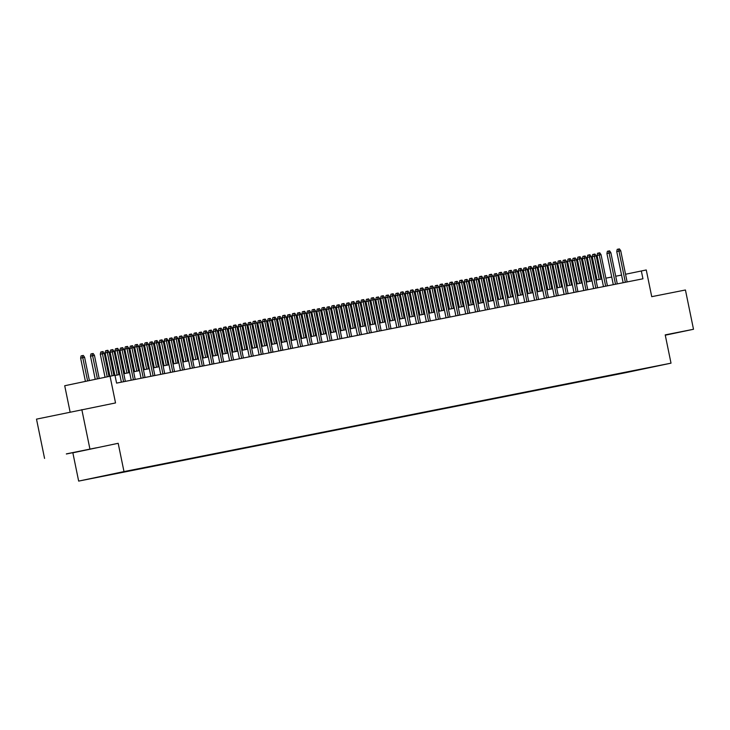 <?xml version="1.0" encoding="UTF-8"?>
<svg xmlns="http://www.w3.org/2000/svg" width="730" height="730" viewBox="0 0 730 730"><rect width="100%" height="100%" fill="white"/><g stroke="black" fill="none" stroke-linecap="round" stroke-linejoin="round"><path stroke-width="1.09" d="M660.084 365.374L651.133 367.226L660.084 365.374M78.657 481.097L625.683 372.683L671.016 363.166L123.99 471.589L78.657 481.097L72.854 452.81L118.187 443.302L72.854 452.81M44.567 458.422L36.5 419.139L115.532 402.942L110.047 376.233L64.715 385.741L70.117 412.085M665.276 335.198L693.5 329.276L685.433 289.993L651.735 296.672L646.26 269.963L625.546 274.252M89.899 448.904L81.833 409.621M110.047 376.233L114.966 375.257L116.581 383.113L642.947 278.796L641.332 270.94M119.994 472.502L130.834 470.275L119.994 472.502M642.811 368.814L624.46 372.455M642.911 368.896L624.287 372.802M118.187 443.302L123.99 471.589M693.5 329.276L665.212 334.887L671.016 363.166M621.568 275.064L615.709 276.232M611.731 277.017L605.873 278.176M601.894 278.97L596.036 280.128M592.057 280.913L586.199 282.081M582.212 282.866L576.362 284.025M572.375 284.819L566.517 285.977M562.538 286.762L556.68 287.93M552.701 288.715L546.843 289.874M542.864 290.668L537.006 291.827M533.019 292.62L527.16 293.779M523.182 294.564L517.324 295.723M513.345 296.517L507.487 297.676M503.508 298.47L497.65 299.629M493.672 300.413L487.813 301.581M483.826 302.366L477.967 303.525M473.989 304.319L468.131 305.478M464.152 306.262L458.294 307.43M454.315 308.215L448.457 309.374M444.47 310.168L438.62 311.327M434.633 312.121L428.775 313.279M424.796 314.064L418.938 315.223M414.959 316.017L409.101 317.176M405.123 317.97L399.264 319.129M395.277 319.913L389.428 321.081M385.44 321.866L379.582 323.025M375.603 323.819L369.745 324.978M365.766 325.762L359.908 326.93M355.93 327.715L350.071 328.874M346.084 329.668L340.226 330.827M336.247 331.612L330.389 332.78M326.41 333.564L320.552 334.723M316.574 335.517L310.715 336.676M306.737 337.47L300.879 338.629M296.891 339.413L291.033 340.572M287.054 341.366L281.196 342.525M277.218 343.319L271.359 344.478M267.381 345.263L261.523 346.431M257.535 347.215L251.686 348.374M247.698 349.168L241.84 350.327M237.861 351.112L232.003 352.28M228.025 353.065L222.166 354.223M218.188 355.017L212.33 356.176M208.342 356.961L202.493 358.129M198.505 358.914L192.647 360.072M188.668 360.866L182.81 362.025M178.832 362.819L172.974 363.978M168.995 364.763L163.137 365.922M159.149 366.715L153.291 367.874M149.312 368.668L143.454 369.827M139.476 370.612L133.617 371.78M129.639 372.565L123.781 373.724M119.802 374.517L115.011 375.466M66.366 453.996L96.342 447.818L66.348 453.887M665.267 335.161L674.365 333.254L665.24 335.015M112.128 375.822L107.346 352.517L105.138 352.973L105.604 350.756L106.826 350.491L107.346 352.517L109.117 352.161L113.898 375.466M105.138 352.973L109.92 376.26M106.826 350.491L107.812 350.3L109.117 352.161M80.629 358.12L81.094 355.893L83.302 355.437L84.607 357.308L80.629 358.12L85.41 381.407M82.326 355.638L87.618 380.941M84.607 357.308L89.388 380.567M123.58 381.726L117.183 350.564L114.975 351.03L115.44 348.803L116.663 348.548L117.183 350.564L118.954 350.208L125.35 381.379M114.975 351.03L121.372 382.164M116.663 348.548L117.649 348.347L118.954 350.208M133.417 379.782L127.02 348.612L124.812 349.077L125.277 346.85L126.5 346.595L127.02 348.612L128.79 348.265L135.187 379.427M124.812 349.077L131.208 380.221M126.5 346.595L127.485 346.403L128.79 348.265M143.253 377.83L136.857 346.659L134.658 347.124L135.114 344.898L136.346 344.642L136.857 346.659L138.627 346.312L145.024 377.474M134.658 347.124L141.045 378.268M136.346 344.642L137.331 344.451L138.627 346.312M153.099 375.877L146.694 344.715L144.494 345.171L144.96 342.954L146.182 342.698L146.694 344.715L148.473 344.359L154.869 375.53M144.494 345.171L150.882 376.315M146.182 342.698L147.168 342.498L148.473 344.359M90.474 356.167L90.94 353.94L92.162 353.685L93.148 353.493L94.444 355.355L90.474 356.167L95.228 379.345M92.162 353.685L97.437 378.879M94.444 355.355L99.198 378.505M100.311 354.214L100.776 351.997L101.999 351.732L102.985 351.541L104.29 353.402L100.311 354.214L105.047 377.282M101.999 351.732L107.246 376.817M104.29 353.402L109.016 376.452M110.148 352.271L110.613 350.044L111.836 349.789L112.822 349.588L114.126 351.449L110.148 352.271L114.875 375.275M111.836 349.789L117.129 375.047M114.126 351.449L118.899 374.691M119.985 350.318L120.45 348.091L121.673 347.836L122.658 347.644L123.963 349.506L119.985 350.318L124.757 373.532M121.673 347.836L126.965 373.094M123.963 349.506L128.736 372.747M162.936 373.924L156.539 342.762L154.331 343.228L154.796 341.001L156.019 340.746L156.539 342.762L158.31 342.416L164.706 373.577M154.331 343.228L160.719 374.362M156.019 340.746L157.005 340.554L158.31 342.416M129.831 348.365L130.287 346.148L131.519 345.883L132.495 345.691L133.8 347.553L129.831 348.365L134.594 371.579M131.519 345.883L136.802 371.141M133.8 347.553L138.572 370.794M172.773 371.981L166.376 340.81L164.168 341.275L164.633 339.048L165.856 338.793L166.376 340.81L168.146 340.463L174.543 371.625M164.168 341.275L170.564 372.419M165.856 338.793L166.841 338.601L168.146 340.463M139.667 346.421L140.133 344.195L141.355 343.94L142.341 343.739L143.637 345.6L139.667 346.421L144.43 369.635M141.355 343.94L146.639 369.197M143.637 345.6L148.409 368.842M182.609 370.028L176.213 338.866L174.005 339.322L174.47 337.105L175.702 336.849L176.213 338.866L177.983 338.51L184.38 369.681M174.005 339.322L180.401 370.466M175.702 336.849L176.678 336.649L177.983 338.51M149.504 344.469L149.969 342.242L151.192 341.987L152.178 341.795L153.482 343.657L149.504 344.469L154.267 367.683M151.192 341.987L156.475 367.245M153.482 343.657L158.255 366.898M192.446 368.075L186.05 336.913L183.85 337.379L184.307 335.152L185.539 334.897L186.05 336.913L187.82 336.557L194.216 367.728M183.85 337.379L190.238 368.513M185.539 334.897L186.524 334.696L187.82 336.557M159.341 342.516L159.806 340.29L161.029 340.034L162.014 339.842L163.319 341.704L159.341 342.516L164.104 365.73M161.029 340.034L166.321 365.292M163.319 341.704L168.092 364.945M202.292 366.132L195.886 334.96L193.687 335.426L194.153 333.199L195.375 332.944L195.886 334.96L197.666 334.614L204.062 365.776M193.687 335.426L200.075 366.57M195.375 332.944L196.361 332.752L197.666 334.614M169.178 340.563L169.643 338.346L171.851 337.89L173.156 339.751L169.178 340.563L173.95 363.786M170.875 338.09L176.158 363.348M173.156 339.751L177.928 362.993M212.129 364.179L205.732 333.017L203.524 333.473L203.989 331.256L205.212 330.991L205.732 333.017L207.502 332.661L213.899 363.832M203.524 333.473L209.921 364.617M205.212 330.991L206.198 330.799L207.502 332.661M179.023 338.62L179.48 336.393L180.712 336.138L181.697 335.946L182.993 337.808L179.023 338.62L183.787 361.834M180.712 336.138L185.995 361.396M182.993 337.808L187.765 361.04M221.966 362.226L215.569 331.064L213.361 331.529L213.826 329.303L215.049 329.048L215.569 331.064L217.339 330.708L223.736 361.879M213.361 331.529L219.757 362.664M215.049 329.048L216.034 328.847L217.339 330.708M188.86 336.667L189.325 334.44L190.548 334.185L191.534 333.993L192.839 335.855L188.86 336.667L193.623 359.881M190.548 334.185L195.832 359.443M192.839 335.855L197.602 359.096M231.802 360.282L225.406 329.111L223.197 329.577L223.663 327.35L224.895 327.095L225.406 329.111L227.176 328.765L233.573 359.926M223.197 329.577L229.594 360.72M224.895 327.095L225.871 326.903L227.176 328.765M198.697 334.714L199.162 332.497L200.385 332.241L201.37 332.041L202.675 333.902L198.697 334.714L203.46 357.937M200.385 332.241L205.668 357.499M202.675 333.902L207.448 357.143M241.639 358.33L235.243 327.159L233.043 327.624L233.509 325.407L234.732 325.142L235.243 327.159L237.013 326.812L243.409 357.974M233.043 327.624L239.431 358.768M234.732 325.142L235.717 324.95L237.013 326.812M208.534 332.77L208.999 330.544L210.222 330.288L211.207 330.088L212.512 331.949L208.534 332.77L213.297 355.984M210.222 330.288L215.514 355.546M212.512 331.949L217.285 355.191M251.485 356.377L245.088 325.215L242.88 325.68L243.345 323.454L244.568 323.198L245.088 325.215L246.859 324.859L253.255 356.03M242.88 325.68L249.268 356.815M244.568 323.198L245.554 322.998L246.859 324.859M218.37 330.818L218.836 328.591L220.068 328.336L221.044 328.144L222.349 330.006L218.37 330.818L223.143 354.032M220.068 328.336L225.351 353.594M222.349 330.006L227.121 353.247M261.322 354.424L254.925 323.262L252.717 323.728L253.182 321.501L254.405 321.246L254.925 323.262L256.695 322.916L263.092 354.077M252.717 323.728L259.113 354.871M254.405 321.246L255.391 321.054L256.695 322.916M228.216 328.865L228.682 326.648L229.904 326.383L230.89 326.191L232.186 328.053L228.216 328.865L232.98 352.079M229.904 326.383L235.188 351.641M232.186 328.053L236.958 351.294M271.159 352.48L264.762 321.31L262.554 321.775L263.019 319.548L264.242 319.293L264.762 321.31L266.532 320.963L272.929 352.125M262.554 321.775L268.95 352.918M264.242 319.293L265.227 319.101L266.532 320.963M238.053 326.921L238.518 324.695L239.741 324.439L240.727 324.239L242.031 326.1L238.053 326.921L242.816 350.135M239.741 324.439L245.024 349.697M242.031 326.1L246.795 349.341M280.995 350.528L274.599 319.366L272.39 319.822L272.856 317.605L274.088 317.349L274.599 319.366L276.369 319.01L282.765 350.181M272.39 319.822L278.787 350.966M274.088 317.349L275.064 317.149L276.369 319.01M247.89 324.969L248.355 322.742L249.578 322.487L250.563 322.295L251.868 324.156L247.89 324.969L252.653 348.183M249.578 322.487L254.87 347.745M251.868 324.156L256.641 347.398M290.832 348.575L284.435 317.413L282.236 317.879L282.702 315.652L283.924 315.397L284.435 317.413L286.206 317.066L292.611 348.228M282.236 317.879L288.624 349.013M283.924 315.397L284.91 315.205L286.206 317.066M257.726 323.016L258.192 320.798L259.415 320.534L260.4 320.342L261.705 322.204L257.726 323.016L262.499 346.23M259.415 320.534L264.707 345.792M261.705 322.204L266.477 345.445M300.678 346.631L294.281 315.46L292.073 315.926L292.538 313.699L293.761 313.444L294.281 315.46L296.051 315.114L302.448 346.276M292.073 315.926L298.46 347.069M293.761 313.444L294.747 313.252L296.051 315.114M267.563 321.063L268.029 318.846L270.237 318.389L271.542 320.251L267.563 321.063L272.336 344.286M269.26 318.59L274.544 343.848M271.542 320.251L276.314 343.492M310.515 344.679L304.118 313.517L301.91 313.973L302.375 311.756L303.598 311.491L304.118 313.517L305.888 313.161L312.285 344.332M301.91 313.973L308.306 345.117M303.598 311.491L304.583 311.299L305.888 313.161M277.409 319.12L277.874 316.893L279.097 316.637L280.083 316.446L281.379 318.307L277.409 319.12L282.172 342.334M279.097 316.637L284.381 341.895M281.379 318.307L286.151 341.549M320.351 342.726L313.955 311.564L311.746 312.029L312.212 309.803L313.435 309.547L313.955 311.564L315.725 311.208L322.122 342.379M311.746 312.029L318.143 343.164M313.435 309.547L314.42 309.347L315.725 311.208M287.246 317.167L287.711 314.94L288.934 314.685L289.92 314.493L291.224 316.355L287.246 317.167L292.009 340.381M288.934 314.685L294.217 339.943M291.224 316.355L295.988 339.596M330.188 340.782L323.791 309.611L321.592 310.077L322.049 307.85L323.28 307.595L323.791 309.611L325.562 309.264L331.958 340.426M321.592 310.077L327.98 341.22M323.28 307.595L324.266 307.403L325.562 309.264M297.083 315.214L297.548 312.997L298.771 312.741L299.756 312.54L301.061 314.402L297.083 315.214L301.846 338.437M298.771 312.741L304.063 337.999M301.061 314.402L305.834 337.643M340.034 338.829L333.628 307.668L331.429 308.124L331.894 305.906L333.117 305.642L333.628 307.668L335.408 307.312L341.804 338.474M331.429 308.124L337.817 339.267M333.117 305.642L334.103 305.45L335.408 307.312M306.919 313.27L307.385 311.044L308.607 310.788L309.593 310.588L310.898 312.458L306.919 313.27L311.692 336.484M308.607 310.788L313.9 336.046M310.898 312.458L315.67 335.69M349.871 336.877L343.474 305.715L341.266 306.18L341.731 303.954L342.954 303.698L343.474 305.715L345.244 305.359L351.641 336.53M341.266 306.18L347.653 337.315M342.954 303.698L343.94 303.498L345.244 305.359M316.765 311.318L317.221 309.091L318.453 308.836L319.439 308.644L320.735 310.505L316.765 311.318L321.529 334.532M318.453 308.836L323.737 334.094M320.735 310.505L325.507 333.747M359.707 334.933L353.311 303.762L351.103 304.227L351.568 302.001L352.791 301.745L353.311 303.762L355.081 303.415L361.478 334.577M351.103 304.227L357.499 335.371M352.791 301.745L353.776 301.554L355.081 303.415M326.602 309.365L327.067 307.148L328.29 306.883L329.276 306.691L330.58 308.553L326.602 309.365L331.365 332.588M328.29 306.883L333.573 332.15M330.58 308.553L335.344 331.794M369.544 332.98L363.148 301.809L360.939 302.275L361.405 300.048L362.637 299.793L363.148 301.809L364.918 301.463L371.315 332.624M360.939 302.275L367.336 333.418M362.637 299.793L363.613 299.601L364.918 301.463M336.439 307.421L336.904 305.195L338.127 304.939L339.112 304.738L340.417 306.6L336.439 307.421L341.202 330.635M338.127 304.939L343.41 330.197M340.417 306.6L345.19 329.841M379.381 331.028L372.984 299.866L370.785 300.322L371.241 298.105L372.473 297.849L372.984 299.866L374.755 299.51L381.151 330.681M370.785 300.322L377.173 331.466M372.473 297.849L373.459 297.648L374.755 299.51M346.276 305.469L346.741 303.242L347.964 302.987L348.949 302.795L350.254 304.656L346.276 305.469L351.039 328.683M347.964 302.987L353.256 328.245M350.254 304.656L355.026 327.898M389.227 329.075L382.821 297.913L380.622 298.378L381.087 296.152L382.31 295.896L382.821 297.913L384.601 297.566L390.997 328.728M380.622 298.378L387.01 329.513M382.31 295.896L383.296 295.705L384.601 297.566M356.112 303.516L356.578 301.298L357.81 301.034L358.786 300.842L360.091 302.704L356.112 303.516L360.885 326.73M357.81 301.034L363.093 326.292M360.091 302.704L364.863 325.945M399.064 327.131L392.667 295.96L390.459 296.426L390.924 294.199L392.147 293.944L392.667 295.96L394.437 295.613L400.834 326.775M390.459 296.426L396.855 327.569M392.147 293.944L393.132 293.752L394.437 295.613M365.958 301.572L366.414 299.346L367.646 299.09L368.632 298.889L369.927 300.751L365.958 301.572L370.721 324.786M367.646 299.09L372.93 324.348M369.927 300.751L374.7 323.992M408.9 325.178L402.504 294.017L400.296 294.473L400.761 292.255L401.984 292L402.504 294.017L404.274 293.661L410.671 324.832M400.296 294.473L406.692 325.616M401.984 292L402.969 291.799L404.274 293.661M375.795 299.619L376.26 297.393L377.483 297.137L378.469 296.946L379.773 298.807L375.795 299.619L380.558 322.833M377.483 297.137L382.766 322.395M379.773 298.807L384.537 322.049M418.737 323.226L412.34 292.064L410.132 292.529L410.598 290.303L411.829 290.047L412.34 292.064L414.111 291.717L420.507 322.879M410.132 292.529L416.529 323.664M411.829 290.047L412.806 289.846L414.111 291.717M385.632 297.667L386.097 295.44L387.32 295.185L388.305 294.993L389.61 296.854L385.632 297.667L390.395 320.881M387.32 295.185L392.612 320.443M389.61 296.854L394.382 320.096M428.574 321.282L422.177 290.111L419.978 290.577L420.443 288.35L421.666 288.095L422.177 290.111L423.947 289.764L430.353 320.926M419.978 290.577L426.366 321.72M421.666 288.095L422.652 287.903L423.947 289.764M395.468 295.714L395.934 293.496L397.156 293.241L398.142 293.04L399.447 294.902L395.468 295.714L400.232 318.937M397.156 293.241L402.449 318.499M399.447 294.902L404.219 318.143M438.42 319.329L432.023 288.168L429.815 288.624L430.28 286.406L431.503 286.142L432.023 288.168L433.793 287.812L440.19 318.983M429.815 288.624L436.202 319.767M431.503 286.142L432.488 285.95L433.793 287.812M405.305 293.77L405.77 291.544L407.002 291.288L407.979 291.097L409.284 292.958L405.305 293.77L410.077 316.984M407.002 291.288L412.286 316.546M409.284 292.958L414.056 316.19M448.257 317.377L441.86 286.215L439.652 286.68L440.117 284.454L441.34 284.198L441.86 286.215L443.63 285.859L450.027 317.03M439.652 286.68L446.048 317.815M441.34 284.198L442.325 283.997L443.63 285.859M415.151 291.817L415.616 289.591L416.839 289.335L417.825 289.144L419.12 291.005L415.151 291.817L419.914 315.031M416.839 289.335L422.123 314.594M419.12 291.005L423.893 314.247M458.093 315.433L451.697 284.262L449.488 284.727L449.954 282.501L451.176 282.245L451.697 284.262L453.467 283.915L459.863 315.077M449.488 284.727L455.885 315.871M451.176 282.245L452.162 282.054L453.467 283.915M424.988 289.865L425.453 287.647L426.676 287.392L427.661 287.191L428.966 289.053L424.988 289.865L429.751 313.088M426.676 287.392L431.959 312.65M428.966 289.053L433.729 312.294M467.93 313.48L461.533 282.318L459.325 282.775L459.791 280.557L461.022 280.293L461.533 282.318L463.304 281.962L469.7 313.124M459.325 282.775L465.722 313.918M461.022 280.293L461.999 280.101L463.304 281.962M434.825 287.921L435.29 285.695L436.513 285.439L437.498 285.238L438.803 287.109L434.825 287.921L439.588 311.135M436.513 285.439L441.805 310.697M438.803 287.109L443.575 310.341M477.767 311.527L471.37 280.366L469.171 280.831L469.636 278.604L470.859 278.349L471.37 280.366L473.14 280.01L479.546 311.181M469.171 280.831L475.558 311.965M470.859 278.349L471.845 278.148L473.14 280.01M444.661 285.968L445.127 283.742L446.349 283.486L447.335 283.295L448.64 285.156L444.661 285.968L449.434 309.182M446.349 283.486L451.642 308.744M448.64 285.156L453.412 308.398M487.613 309.584L481.216 278.413L479.008 278.878L479.473 276.652L480.696 276.396L481.216 278.413L482.986 278.066L489.383 309.228M479.008 278.878L485.395 310.022M480.696 276.396L481.681 276.205L482.986 278.066M454.498 284.016L454.963 281.798L456.195 281.534L457.172 281.342L458.476 283.204L454.498 284.016L459.27 307.23M456.195 281.534L461.479 306.792M458.476 283.204L463.249 306.445M497.449 307.631L491.053 276.46L488.845 276.925L489.31 274.699L490.533 274.443L491.053 276.46L492.823 276.113L499.22 307.275M488.845 276.925L495.241 308.069M490.533 274.443L491.518 274.252L492.823 276.113M464.344 282.072L464.809 279.846L466.032 279.59L467.017 279.389L468.313 281.251L464.344 282.072L469.107 305.286M466.032 279.59L471.315 304.848M468.313 281.251L473.086 304.492M507.286 305.678L500.889 274.516L498.681 274.973L499.147 272.755L500.369 272.5L500.889 274.516L502.66 274.161L509.056 305.332M498.681 274.973L505.078 306.116M500.369 272.5L501.355 272.299L502.66 274.161M474.181 280.119L474.646 277.893L475.869 277.637L476.854 277.446L478.159 279.307L474.181 280.119L478.944 303.333M475.869 277.637L481.152 302.895M478.159 279.307L482.922 302.548M517.123 303.726L510.726 272.564L508.527 273.029L508.983 270.803L510.215 270.547L510.726 272.564L512.496 272.217L518.893 303.379M508.527 273.029L514.915 304.164M510.215 270.547L511.201 270.355L512.496 272.217M484.017 278.166L484.483 275.949L485.705 275.685L486.691 275.493L487.996 277.354L484.017 278.166L488.781 301.38M485.705 275.685L490.998 300.942M487.996 277.354L492.768 300.596M526.969 301.782L520.563 270.611L518.364 271.076L518.829 268.85L520.052 268.594L520.563 270.611L522.342 270.264L528.739 301.426M518.364 271.076L524.751 302.22M520.052 268.594L521.038 268.403L522.342 270.264M493.854 276.223L494.32 273.996L495.542 273.741L496.528 273.54L497.833 275.402L493.854 276.223L498.627 299.437M495.542 273.741L500.835 298.999M497.833 275.402L502.605 298.643M536.805 299.829L530.409 268.667L528.201 269.124L528.666 266.906L529.889 266.651L530.409 268.667L532.179 268.312L538.576 299.482M528.201 269.124L534.597 300.267M529.889 266.651L530.874 266.45L532.179 268.312M503.7 274.27L504.156 272.044L505.388 271.788L506.374 271.596L507.669 273.458L503.7 274.27L508.463 297.484M505.388 271.788L510.671 297.046M507.669 273.458L512.442 296.699M546.642 297.876L540.246 266.715L538.037 267.18L538.503 264.954L539.726 264.698L540.246 266.715L542.016 266.359L548.413 297.53M538.037 267.18L544.434 298.315M539.726 264.698L540.711 264.497L542.016 266.359M513.537 272.317L514.002 270.091L515.225 269.835L516.21 269.644L517.515 271.505L513.537 272.317L518.3 295.531M515.225 269.835L520.508 295.093M517.515 271.505L522.279 294.747M556.479 295.933L550.082 264.762L547.874 265.227L548.339 263.001L549.571 262.745L550.082 264.762L551.853 264.415L558.249 295.577M547.874 265.227L554.271 296.371M549.571 262.745L550.548 262.554L551.853 264.415M523.373 270.365L523.839 268.147L525.062 267.892L526.047 267.691L527.352 269.552L523.373 270.365L528.137 293.588M525.062 267.892L530.345 293.15M527.352 269.552L532.124 292.794M566.316 293.98L559.919 262.818L557.72 263.274L558.176 261.057L559.408 260.793L559.919 262.818L561.689 262.462L568.086 293.633M557.72 263.274L564.108 294.418M559.408 260.793L560.394 260.601L561.689 262.462M533.21 268.421L533.676 266.195L534.898 265.939L535.884 265.747L537.189 267.609L533.21 268.421L537.973 291.635M534.898 265.939L540.191 291.197M537.189 267.609L541.961 290.841M576.162 292.027L569.765 260.865L567.557 261.331L568.022 259.104L569.245 258.849L569.765 260.865L571.535 260.51L577.932 291.681M567.557 261.331L573.944 292.465M569.245 258.849L570.23 258.648L571.535 260.51M543.047 266.468L543.512 264.242L544.744 263.986L545.721 263.795L547.025 265.656L543.047 266.468L547.819 289.682M544.744 263.986L550.028 289.244M547.025 265.656L551.798 288.898M585.998 290.084L579.602 258.913L577.394 259.378L577.859 257.152L579.082 256.896L579.602 258.913L581.372 258.566L587.769 289.728M577.394 259.378L583.79 290.522M579.082 256.896L580.067 256.704L581.372 258.566M552.893 264.515L553.349 262.298L554.581 262.043L555.567 261.842L556.862 263.703L552.893 264.515L557.656 287.739M554.581 262.043L559.864 287.301M556.862 263.703L561.635 286.945M595.835 288.131L589.438 256.96L587.23 257.425L587.696 255.208L588.918 254.943L589.438 256.96L591.209 256.613L597.605 287.775M587.23 257.425L593.627 288.569M588.918 254.943L589.904 254.752L591.209 256.613M562.73 262.572L563.195 260.345L564.418 260.09L565.403 259.889L566.708 261.751L562.73 262.572L567.493 285.786M564.418 260.09L569.701 285.348M566.708 261.751L571.471 284.992M605.672 286.178L599.275 255.016L597.067 255.482L597.532 253.255L598.764 253L599.275 255.016L601.045 254.66L607.442 285.832M597.067 255.482L603.464 286.616M598.764 253L599.741 252.799L601.045 254.66M572.566 260.619L573.032 258.393L574.255 258.137L575.24 257.945L576.545 259.807L572.566 260.619L577.33 283.833M574.255 258.137L579.547 283.395M576.545 259.807L581.317 283.048M615.509 284.235L609.112 253.064L606.913 253.529L607.378 251.302L608.601 251.047L609.112 253.064L610.882 252.717L617.288 283.879M606.913 253.529L613.3 284.673M608.601 251.047L609.587 250.855L610.882 252.717M582.403 258.666L582.868 256.449L584.091 256.184L585.077 255.993L586.382 257.854L582.403 258.666L587.166 281.88M584.091 256.184L589.384 281.442M586.382 257.854L591.154 281.096M625.355 282.282L618.958 251.111L616.75 251.576L617.215 249.35L618.438 249.094L618.958 251.111L620.728 250.764L627.125 281.926M616.75 251.576L623.137 282.72M618.438 249.094L619.423 248.903L620.728 250.764M592.24 256.723L592.705 254.496L593.937 254.241L594.913 254.04L596.218 255.901L592.24 256.723L597.012 279.937M593.937 254.241L599.22 279.499M596.218 255.901L600.991 279.143"/></g></svg>
